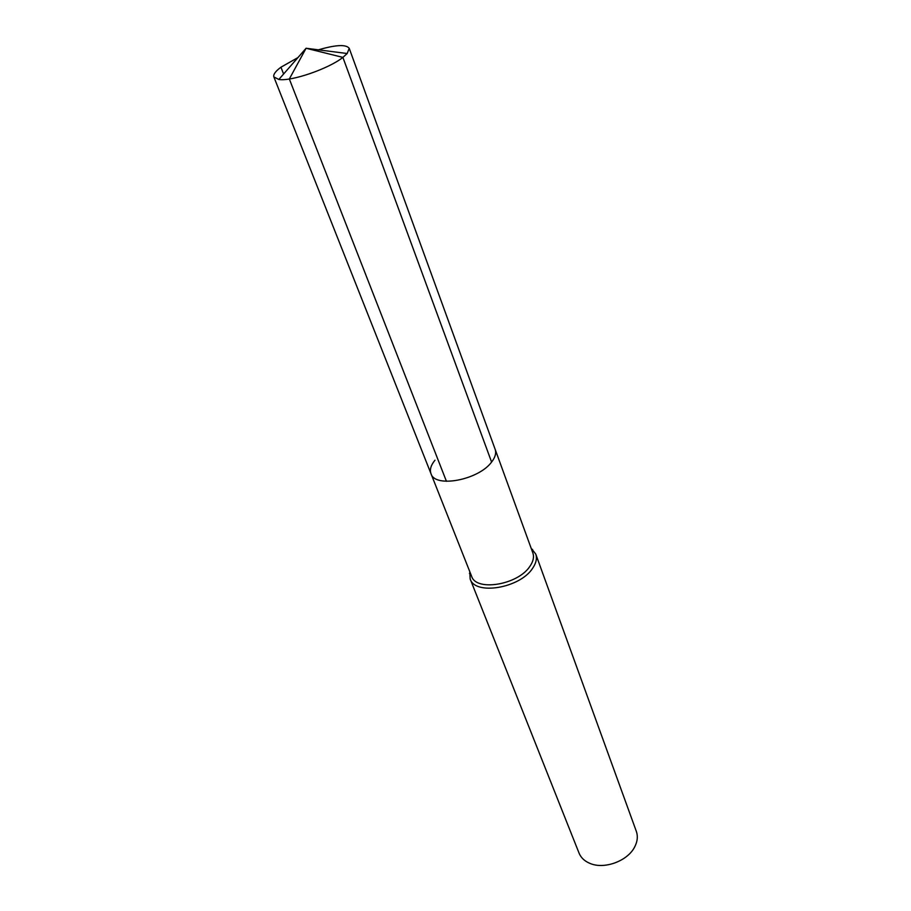 <?xml version="1.0" encoding="UTF-8"?>
<svg xmlns="http://www.w3.org/2000/svg" width="911" height="911" viewBox="0 0 911 911"><rect width="100%" height="100%" fill="white"/><g stroke="black" fill="none" stroke-linecap="round" stroke-linejoin="round"><path stroke-width="1.37" d="M434.98 460.203C430.88 465.191 429.548 469.7 431.005 473.731L471.602 576.242C476.032 591.797 518.017 584.885 529.906 566.323C533.265 561.461 534.256 557.008 532.867 552.966L495.163 449.351C496.438 453.097 495.254 457.333 491.587 462.059C478.594 480.04 434.923 488.239 431.005 473.731C434.923 488.239 478.594 480.04 491.587 462.059C495.254 457.333 496.438 453.097 495.163 449.351L349.22 48.306L347.182 53.51L342.889 57.393L491.587 462.059M469.757 571.596L470.156 578.952C474.916 595.635 519.908 588.233 532.593 568.327C536.18 563.112 537.228 558.352 535.736 554.036L531.147 548.274M535.736 554.036L636.333 831.356C638.007 836.15 637.529 841.195 634.887 846.513L634.705 846.877C627.781 860.941 604.528 869.618 590.191 863.491C584.691 861.271 580.979 857.809 579.054 853.117L470.156 578.952M297.977 57.552L280.941 67.209L283.606 74.007L280.941 67.209C275.452 71.297 273.095 74.543 273.869 76.934L278.834 79.473C291.281 81.626 328.78 68.735 342.889 57.393L306.085 48.26L289.322 78.984L446.436 481.315M315.696 50.64C334.792 44.821 345.975 44.047 349.22 48.306M470.099 572.45L469.438 573.463M531.466 549.139L532.628 549.458M347.182 53.51L306.085 48.26L278.834 79.473M431.005 473.731L273.869 76.934"/></g></svg>
